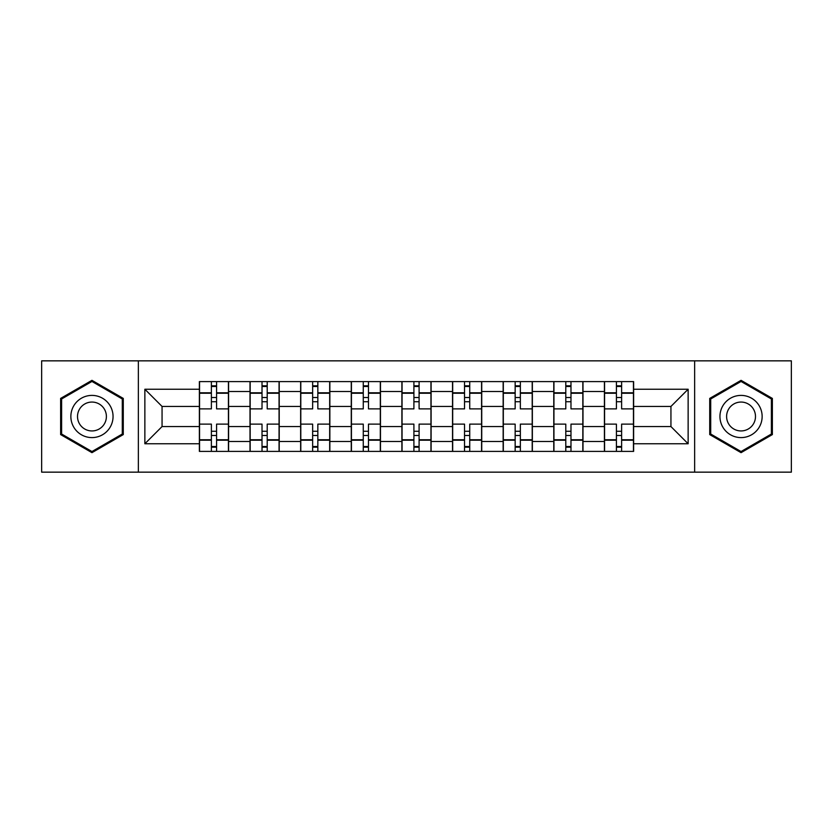 <?xml version="1.0" encoding="UTF-8"?>
<svg xmlns="http://www.w3.org/2000/svg" width="833" height="833" viewBox="0 0 833 833"><rect width="100%" height="100%" fill="white"/><g stroke="black" fill="none" stroke-linecap="round" stroke-linejoin="round"><path stroke-width="1.25" d="M694.639 472.155L791.35 472.155L791.35 360.845L41.65 360.845L41.65 472.155L694.639 472.155L694.639 360.845M250.004 451.392L250.004 391.51L228.586 391.51L228.586 451.392M228.586 391.51L228.586 381.608M250.004 391.51L250.004 381.608M279.222 381.608L279.222 451.392M300.64 451.392L300.64 381.608M329.847 381.608L329.847 451.392M351.266 451.392L351.266 381.608M380.473 381.608L380.473 451.392M401.891 451.392L401.891 381.608M431.109 381.608L431.109 451.392M452.527 451.392L452.527 381.608M481.734 381.608L481.734 451.392M503.153 451.392L503.153 381.608M532.36 381.608L532.36 451.392M553.778 451.392L553.778 381.608M582.996 381.608L582.996 451.392M604.414 451.392L604.414 381.608M604.414 426.558L582.996 426.558M553.778 426.558L532.36 426.558M503.153 426.558L481.734 426.558M452.527 426.558L431.109 426.558M401.891 426.558L380.473 426.558M351.266 426.558L329.847 426.558M300.64 426.558L279.222 426.558M250.004 426.558L228.586 426.558M604.414 406.442L582.996 406.442M553.778 406.442L532.36 406.442M503.153 406.442L481.734 406.442M452.527 406.442L431.109 406.442M401.891 406.442L380.473 406.442M351.266 406.442L329.847 406.442M300.64 406.442L279.222 406.442M250.004 406.442L228.586 406.442M162.06 426.558L199.379 426.558L199.379 406.442L162.06 406.442L162.06 426.558L144.859 443.76L144.859 389.24L199.379 389.24L199.379 406.442M633.621 406.442L633.621 426.558L670.94 426.558L670.94 406.442L633.621 406.442L633.621 381.608L199.379 381.608L199.379 389.24M633.621 389.24L688.141 389.24L688.141 443.76L633.621 443.76L633.621 426.558M199.379 426.558L199.379 451.392L633.621 451.392L633.621 443.76M199.379 443.76L144.859 443.76M138.361 472.155L138.361 360.845M123.274 398.413L91.953 380.337L60.632 398.413L60.632 434.587L91.953 452.663L123.274 434.587L123.274 398.413M772.368 398.413L741.047 380.337L709.726 398.413L709.726 434.587L741.047 452.663L772.368 434.587L772.368 398.413M216.58 446.519L211.384 446.519M211.384 386.481L216.58 386.481M267.206 446.519L262.02 446.519M262.02 386.481L267.206 386.481M317.842 446.519L312.646 446.519M312.646 386.481L317.842 386.481M368.467 446.519L363.271 446.519M363.271 386.481L368.467 386.481M419.093 446.519L413.907 446.519M413.907 386.481L419.093 386.481M469.729 446.519L464.533 446.519M464.533 386.481L469.729 386.481M520.354 446.519L515.158 446.519M515.158 386.481L520.354 386.481M570.98 446.519L565.794 446.519M565.794 386.481L570.98 386.481M621.616 446.519L616.42 446.519M616.42 386.481L621.616 386.481M144.859 389.24L162.06 406.442M670.94 426.558L688.141 443.76M670.94 406.442L688.141 389.24M228.429 451.392L228.429 408.878L216.58 408.878L216.58 381.608M211.384 381.608L211.384 408.878L199.545 408.878L199.545 381.608M228.429 408.878L228.429 381.608M199.545 451.392L199.545 424.122L211.384 424.122L211.384 451.392M216.58 451.392L216.58 424.122L228.429 424.122M211.384 401.735L216.58 401.735M199.545 424.122L199.545 408.878M216.58 431.265L211.384 431.265M216.58 447.165L211.384 447.165M211.384 435.482L216.58 435.482M216.58 397.518L211.384 397.518M211.384 385.835L216.58 385.835M73.689 427.048A21.096 21.096 0 0 0 102.501 434.774A21.096 21.096 0 0 0 110.227 405.952A21.096 21.096 0 0 0 81.405 398.226A21.096 21.096 0 0 0 73.689 427.048M79.447 423.726A14.442 14.442 0 0 0 99.179 429.005A14.442 14.442 0 0 0 104.458 409.274A14.442 14.442 0 0 0 84.737 403.995A14.442 14.442 0 0 0 79.447 423.726M91.953 381.462L122.295 398.976L122.295 434.024L91.953 451.538L61.611 434.024L61.611 398.976L91.953 381.462M722.773 427.048A21.096 21.096 0 0 0 751.595 434.774A21.096 21.096 0 0 0 759.311 405.952A21.096 21.096 0 0 0 730.499 398.226A21.096 21.096 0 0 0 722.773 427.048M728.542 423.726A14.442 14.442 0 0 0 748.263 429.005A14.442 14.442 0 0 0 753.553 409.274A14.442 14.442 0 0 0 733.821 403.995A14.442 14.442 0 0 0 728.542 423.726M741.047 381.462L771.389 398.976L771.389 434.024L741.047 451.538L710.705 434.024L710.705 398.976L741.047 381.462M279.055 451.392L279.055 408.878L267.206 408.878L267.206 381.608M262.02 381.608L262.02 408.878L250.171 408.878L250.171 381.608M279.055 408.878L279.055 381.608M250.171 451.392L250.171 424.122L262.02 424.122L262.02 451.392M267.206 451.392L267.206 424.122L279.055 424.122M262.02 401.735L267.206 401.735M250.171 424.122L250.171 408.878M267.206 431.265L262.02 431.265M267.206 447.165L262.02 447.165M262.02 435.482L267.206 435.482M267.206 397.518L262.02 397.518M262.02 385.835L267.206 385.835M329.681 451.392L329.681 408.878L317.842 408.878L317.842 381.608M312.646 381.608L312.646 408.878L300.796 408.878L300.796 381.608M329.681 408.878L329.681 381.608M300.796 451.392L300.796 424.122L312.646 424.122L312.646 451.392M317.842 451.392L317.842 424.122L329.681 424.122M312.646 401.735L317.842 401.735M300.796 424.122L300.796 408.878M317.842 431.265L312.646 431.265M317.842 447.165L312.646 447.165M312.646 435.482L317.842 435.482M317.842 397.518L312.646 397.518M312.646 385.835L317.842 385.835M380.317 451.392L380.317 408.878L368.467 408.878L368.467 381.608M363.271 381.608L363.271 408.878L351.432 408.878L351.432 381.608M380.317 408.878L380.317 381.608M351.432 451.392L351.432 424.122L363.271 424.122L363.271 451.392M368.467 451.392L368.467 424.122L380.317 424.122M363.271 401.735L368.467 401.735M351.432 424.122L351.432 408.878M368.467 431.265L363.271 431.265M368.467 447.165L363.271 447.165M363.271 435.482L368.467 435.482M368.467 397.518L363.271 397.518M363.271 385.835L368.467 385.835M430.942 451.392L430.942 408.878L419.093 408.878L419.093 381.608M413.907 381.608L413.907 408.878L402.058 408.878L402.058 381.608M430.942 408.878L430.942 381.608M402.058 451.392L402.058 424.122L413.907 424.122L413.907 451.392M419.093 451.392L419.093 424.122L430.942 424.122M413.907 401.735L419.093 401.735M402.058 424.122L402.058 408.878M419.093 431.265L413.907 431.265M419.093 447.165L413.907 447.165M413.907 435.482L419.093 435.482M419.093 397.518L413.907 397.518M413.907 385.835L419.093 385.835M481.568 451.392L481.568 408.878L469.729 408.878L469.729 381.608M464.533 381.608L464.533 408.878L452.683 408.878L452.683 381.608M481.568 408.878L481.568 381.608M452.683 451.392L452.683 424.122L464.533 424.122L464.533 451.392M469.729 451.392L469.729 424.122L481.568 424.122M464.533 401.735L469.729 401.735M452.683 424.122L452.683 408.878M469.729 431.265L464.533 431.265M469.729 447.165L464.533 447.165M464.533 435.482L469.729 435.482M469.729 397.518L464.533 397.518M464.533 385.835L469.729 385.835M532.204 451.392L532.204 408.878L520.354 408.878L520.354 381.608M515.158 381.608L515.158 408.878L503.319 408.878L503.319 381.608M532.204 408.878L532.204 381.608M503.319 451.392L503.319 424.122L515.158 424.122L515.158 451.392M520.354 451.392L520.354 424.122L532.204 424.122M515.158 401.735L520.354 401.735M503.319 424.122L503.319 408.878M520.354 431.265L515.158 431.265M520.354 447.165L515.158 447.165M515.158 435.482L520.354 435.482M520.354 397.518L515.158 397.518M515.158 385.835L520.354 385.835M582.829 451.392L582.829 408.878L570.98 408.878L570.98 381.608M565.794 381.608L565.794 408.878L553.945 408.878L553.945 381.608M582.829 408.878L582.829 381.608M553.945 451.392L553.945 424.122L565.794 424.122L565.794 451.392M570.98 451.392L570.98 424.122L582.829 424.122M565.794 401.735L570.98 401.735M553.945 424.122L553.945 408.878M570.98 431.265L565.794 431.265M570.98 447.165L565.794 447.165M565.794 435.482L570.98 435.482M570.98 397.518L565.794 397.518M565.794 385.835L570.98 385.835M633.455 451.392L633.455 408.878L621.616 408.878L621.616 381.608M616.42 381.608L616.42 408.878L604.571 408.878L604.571 381.608M633.455 408.878L633.455 381.608M604.571 451.392L604.571 424.122L616.42 424.122L616.42 451.392M621.616 451.392L621.616 424.122L633.455 424.122M616.42 401.735L621.616 401.735M604.571 424.122L604.571 408.878M621.616 431.265L616.42 431.265M621.616 447.165L616.42 447.165M616.42 435.482L621.616 435.482M621.616 397.518L616.42 397.518M616.42 385.835L621.616 385.835M553.778 391.51L532.36 391.51M503.153 391.51L481.734 391.51M452.527 391.51L431.109 391.51M401.891 391.51L380.473 391.51M351.266 391.51L329.847 391.51M300.64 391.51L279.222 391.51M604.414 391.51L582.996 391.51M553.778 441.49L532.36 441.49M503.153 441.49L481.734 441.49M452.527 441.49L431.109 441.49M401.891 441.49L380.473 441.49M351.266 441.49L329.847 441.49M300.64 441.49L279.222 441.49M250.004 441.49L228.586 441.49M604.414 441.49L582.996 441.49M228.429 392.812L216.58 392.812M211.384 392.812L199.545 392.812M211.384 393.238L199.545 393.238M211.384 439.762L199.545 439.762M211.384 440.188L199.545 440.188M228.429 440.188L216.58 440.188M228.429 393.238L216.58 393.238M228.429 439.762L216.58 439.762M279.055 392.812L267.206 392.812M262.02 392.812L250.171 392.812M262.02 393.238L250.171 393.238M262.02 439.762L250.171 439.762M262.02 440.188L250.171 440.188M279.055 440.188L267.206 440.188M279.055 393.238L267.206 393.238M279.055 439.762L267.206 439.762M329.681 392.812L317.842 392.812M312.646 392.812L300.796 392.812M312.646 393.238L300.796 393.238M312.646 439.762L300.796 439.762M312.646 440.188L300.796 440.188M329.681 440.188L317.842 440.188M329.681 393.238L317.842 393.238M329.681 439.762L317.842 439.762M380.317 392.812L368.467 392.812M363.271 392.812L351.432 392.812M363.271 393.238L351.432 393.238M363.271 439.762L351.432 439.762M363.271 440.188L351.432 440.188M380.317 440.188L368.467 440.188M380.317 393.238L368.467 393.238M380.317 439.762L368.467 439.762M430.942 392.812L419.093 392.812M413.907 392.812L402.058 392.812M413.907 393.238L402.058 393.238M413.907 439.762L402.058 439.762M413.907 440.188L402.058 440.188M430.942 440.188L419.093 440.188M430.942 393.238L419.093 393.238M430.942 439.762L419.093 439.762M481.568 392.812L469.729 392.812M464.533 392.812L452.683 392.812M464.533 393.238L452.683 393.238M464.533 439.762L452.683 439.762M464.533 440.188L452.683 440.188M481.568 440.188L469.729 440.188M481.568 393.238L469.729 393.238M481.568 439.762L469.729 439.762M532.204 392.812L520.354 392.812M515.158 392.812L503.319 392.812M515.158 393.238L503.319 393.238M515.158 439.762L503.319 439.762M515.158 440.188L503.319 440.188M532.204 440.188L520.354 440.188M532.204 393.238L520.354 393.238M532.204 439.762L520.354 439.762M582.829 392.812L570.98 392.812M565.794 392.812L553.945 392.812M565.794 393.238L553.945 393.238M565.794 439.762L553.945 439.762M565.794 440.188L553.945 440.188M582.829 440.188L570.98 440.188M582.829 393.238L570.98 393.238M582.829 439.762L570.98 439.762M633.455 392.812L621.616 392.812M616.42 392.812L604.571 392.812M616.42 393.238L604.571 393.238M616.42 439.762L604.571 439.762M616.42 440.188L604.571 440.188M633.455 440.188L621.616 440.188M633.455 393.238L621.616 393.238M633.455 439.762L621.616 439.762"/></g></svg>
